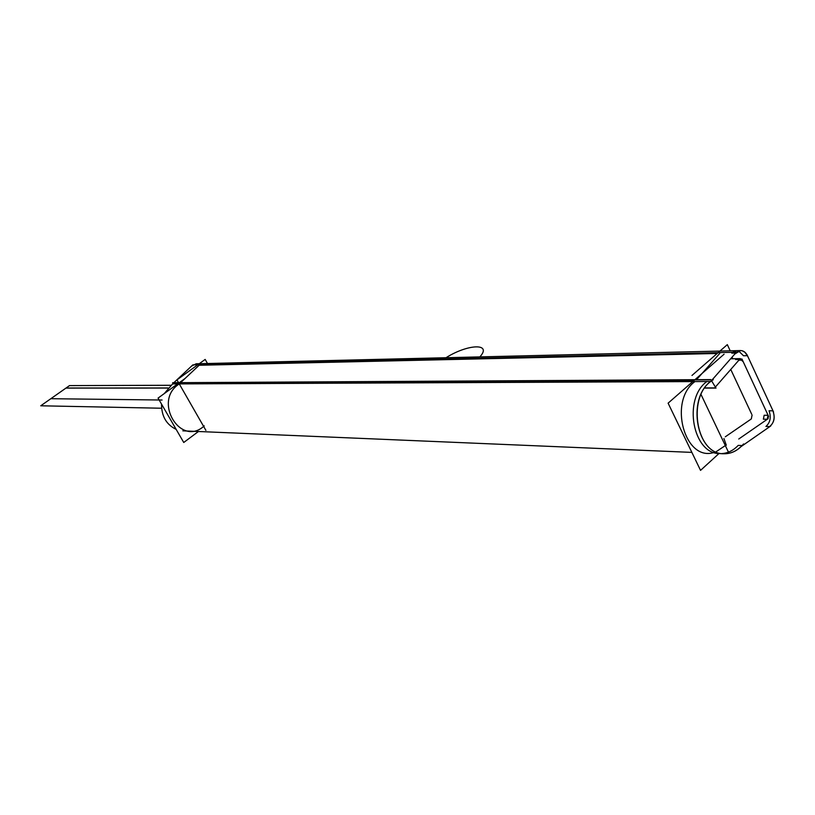 <?xml version="1.0" encoding="UTF-8"?>
<svg xmlns="http://www.w3.org/2000/svg" width="815" height="815" viewBox="0 0 815 815"><rect width="100%" height="100%" fill="white"/><g stroke="black" fill="none" stroke-linecap="round" stroke-linejoin="round"><path stroke-width="1.22" d="M701.032 394.501L728.274 451.775M691.976 375.45L727.326 344.633L730.209 350.817M726.297 445.204L723.924 438.531L726.297 445.204L723.924 438.531L726.297 445.204L723.924 438.531L726.216 444.959L715.927 451.867L726.216 444.959L715.927 451.867L726.216 444.959L723.924 438.531L726.216 444.959M725.319 436.789L750.88 419.236L725.319 436.789M751.308 418.951L752.082 415.049L751.308 418.951M751.675 414.173L730.77 369.46L751.675 414.173M696.56 379.688L719.767 353.415M732.043 357.174L732.777 358.753M769.014 427.091C774.403 422.924 775.544 417.158 772.457 409.782M769.798 426.571C774.158 422.578 775.208 417.331 772.926 410.831L769.044 410.78C771.316 417.26 770.277 422.496 765.917 426.479L769.798 426.571M746.937 354.566L773.516 411.932M747.926 356.848C746.346 352.783 743.891 350.695 740.57 350.562L734.875 353.954M740.57 350.562L196.16 363.785L191.719 366.006M738.594 350.949L743.514 355.768L747.375 355.686L744.92 352.294L742.231 350.786L740.489 350.562L736.291 352.345M735.588 353.048L731.738 353.139M732.583 352.294L736.638 350.654M173.839 382.704L192.86 364.865L736.403 352.212L710.7 381.502L172.525 383.936L173.116 383.376L172.627 382.714L710.833 379.607L716.008 388.093L704.68 388.093L716.008 388.093L710.965 379.831L172.729 382.856L173.116 383.376M717.19 353.476L199.115 365.263L180.604 382.663L199.115 365.263L180.604 382.663L199.115 365.263L717.19 353.476M179.871 383.345L693.738 380.737M740.244 358.61L730.627 358.794L740.244 358.61L714.623 387.92L704.802 387.93L714.623 387.92L740.244 358.61M742.771 361.351L740.743 358.824L738.584 360.515L740.743 358.824L740.04 358.845L742.771 361.351M742.384 360.108L740.703 358.824L739.796 359.12L740.672 358.824L742.384 360.108L739.073 360.169L742.384 360.108M739.429 359.456L735.578 359.527L739.429 359.456M768.616 416.414L741.935 358.987L768.627 416.414M766.416 419.542L766.426 419.542C768.606 418.533 768.942 416.822 767.435 414.428C768.942 416.822 768.606 418.533 766.426 419.542L766.426 419.542M767.251 419.256L768.036 415.314L764.154 415.253L763.37 419.185L767.251 419.256L768.036 415.314L764.154 415.253L763.37 419.185L767.251 419.256M738.757 439.01L768.168 418.676L738.757 439.01M770.725 425.99L741.365 446.396M207.479 363.51L205.176 359.425L176.957 379.882L205.9 430.381M724.077 354.199L668.106 403.16L700.543 470.367L718.973 453.548M713.991 452.457C684.651 462.125 667.933 400.919 694.961 381.573C667.933 400.919 684.651 462.125 713.991 452.457C684.651 462.125 667.933 400.919 694.961 381.573C667.933 400.919 684.651 462.125 713.991 452.457M743.565 443.92C737.891 450.644 731.31 453.914 723.802 453.751C695.266 454.576 686.566 394.429 713.268 379.709L712.269 379.719M172.576 383.936L164.273 393.584M161.543 404.128C161.492 416.21 166.362 424.615 176.142 429.362M711.261 380.86L710.731 381.471M710.69 381.502C686.454 398.881 696.662 454.526 723.72 453.741C730.535 453.924 736.648 451.194 742.068 445.54L738.207 445.397C733.398 450.44 727.958 453.171 721.896 453.578M723.72 453.741L719.879 453.578C692.842 454.352 682.654 398.861 706.87 381.522M185.005 378.527L158.059 398.097L183.742 442.484L198.453 431.492M204.249 425.858C180.736 447.914 152.293 400.725 179.331 383.906C152.293 400.725 180.736 447.914 204.249 425.858C180.736 447.914 152.293 400.725 179.331 383.906C152.293 400.725 180.736 447.914 204.249 425.858M161.604 408.234L40.75 405.788L69.509 385.597L170.763 385.281L69.509 385.597L170.763 385.281L69.509 385.597L170.763 385.281L69.509 385.597L170.763 385.281L69.509 385.597L170.763 385.281L69.509 385.597L170.763 385.281L69.509 385.597L170.763 385.281L69.509 385.597L170.763 385.281L69.509 385.597L170.763 385.281L69.509 385.597L170.763 385.281L69.509 385.597L170.763 385.281L69.509 385.597L170.763 385.281L69.509 385.597L170.763 385.281L69.509 385.597L40.75 405.788L69.509 385.597L40.75 405.788L69.509 385.597L40.75 405.788L161.604 408.234M162.083 400.022L50.846 398.708L69.509 385.597L50.846 398.708L162.083 400.022M167.9 388.072L65.944 388.103L167.9 388.072M180.604 382.663L199.115 365.263M446.029 357.714C467.79 343.91 492.637 342.901 479.841 356.899C492.637 342.901 467.79 343.91 446.029 357.714C467.79 343.91 492.637 342.901 479.841 356.899C492.637 342.901 467.79 343.91 446.029 357.714M167.992 387.971L66.066 388.022L69.509 385.597L66.066 388.022L167.992 387.971M691.874 452.396L182.845 430.84"/></g></svg>
